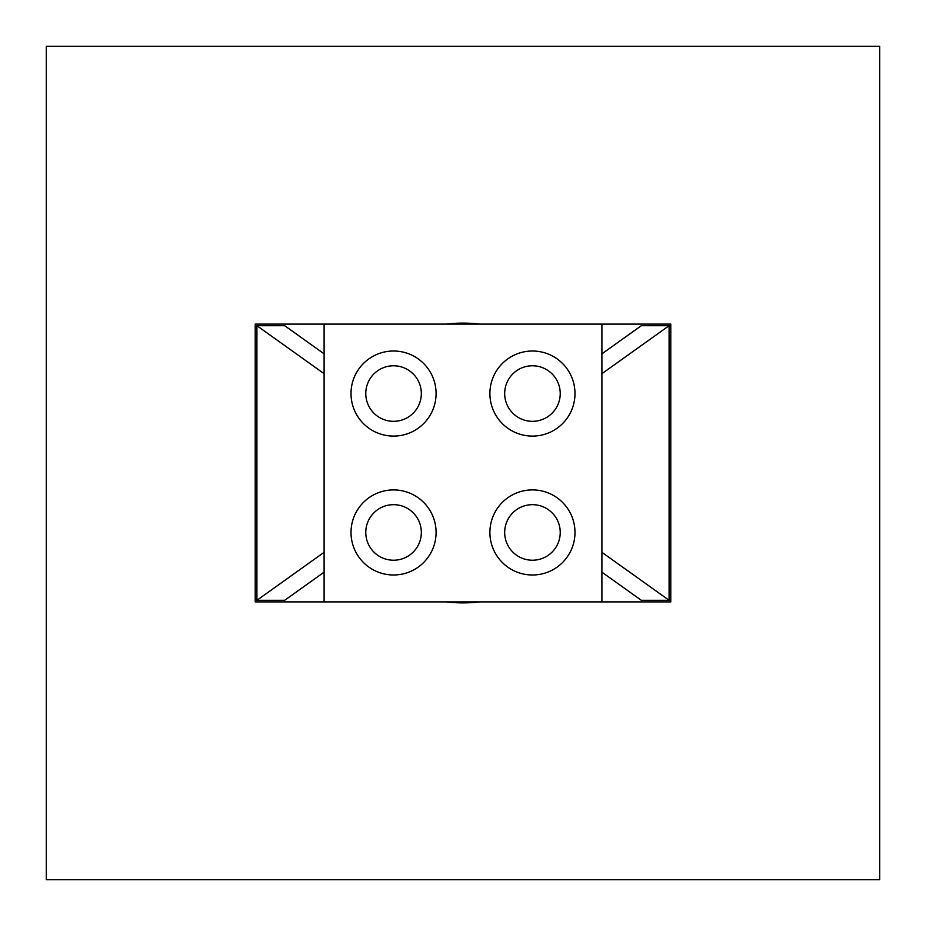 <?xml version="1.0" encoding="UTF-8"?>
<svg xmlns="http://www.w3.org/2000/svg" width="926" height="926" viewBox="0 0 926 926"><rect width="100%" height="100%" fill="white"/><g stroke="black" fill="none" stroke-linecap="round" stroke-linejoin="round"><path stroke-width="1.39" d="M446.413 601.9A139.884 139.884 0 0 0 479.587 601.9M479.587 324.1A139.884 139.884 0 0 0 446.413 324.1M46.3 879.7L46.3 46.3L879.7 46.3L879.7 879.7L46.3 879.7M601.9 601.9L255.217 601.9L255.217 324.1L670.783 324.1L670.783 601.9L601.9 601.9L601.9 324.1M324.1 572.152L284.687 600.303L256.907 600.303L256.907 325.697L284.687 325.697L324.1 353.848M601.9 353.848L641.313 325.697L669.093 325.697L669.093 600.303L641.313 600.303L601.9 572.152M669.093 600.303L601.9 552.301M669.093 325.697L601.9 373.699M256.907 325.697L324.1 373.699M256.907 600.303L324.1 552.301M324.1 601.9L324.1 324.1M436.088 532.45A42.538 42.538 0 0 0 372.287 495.607A42.538 42.538 0 0 0 372.287 569.293A42.538 42.538 0 0 0 436.088 532.45M574.988 532.45A42.538 42.538 0 0 0 511.175 495.607A42.538 42.538 0 0 0 511.175 569.293A42.538 42.538 0 0 0 574.988 532.45M436.088 393.55A42.538 42.538 0 0 0 372.287 356.707A42.538 42.538 0 0 0 372.287 430.393A42.538 42.538 0 0 0 436.088 393.55M574.988 393.55A42.538 42.538 0 0 0 511.175 356.707A42.538 42.538 0 0 0 511.175 430.393A42.538 42.538 0 0 0 574.988 393.55M421.33 532.45A27.78 27.78 0 0 0 379.66 508.397A27.78 27.78 0 0 0 379.66 556.503A27.78 27.78 0 0 0 421.33 532.45M560.23 532.45A27.78 27.78 0 0 0 518.56 508.397A27.78 27.78 0 0 0 518.56 556.503A27.78 27.78 0 0 0 560.23 532.45M421.33 393.55A27.78 27.78 0 0 0 379.66 369.497A27.78 27.78 0 0 0 379.66 417.603A27.78 27.78 0 0 0 421.33 393.55M560.23 393.55A27.78 27.78 0 0 0 518.56 369.497A27.78 27.78 0 0 0 518.56 417.603A27.78 27.78 0 0 0 560.23 393.55"/></g></svg>
